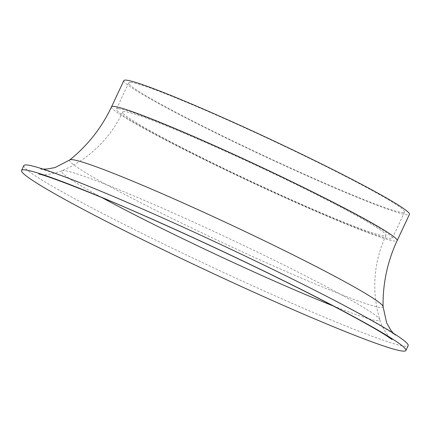 <?xml version="1.0" encoding="UTF-8"?>
<svg xmlns="http://www.w3.org/2000/svg" width="431" height="431" viewBox="0 0 431 431"><rect width="100%" height="100%" fill="white"/><g stroke="black" fill="none" stroke-linecap="round" stroke-linejoin="round"><path stroke-width="0.32" stroke-dasharray="2.15 1.62" d="M130.949 82.413A152.315 8.663 -154.9 0 0 128.713 82.849A152.315 8.663 -154.9 0 0 262.969 155.305A152.315 8.663 -154.9 0 0 404.58 212.074A152.315 8.663 -154.9 0 0 281.028 144.66A152.315 8.663 -154.9 0 0 130.949 82.413M118.638 108.693A152.315 8.663 -154.9 0 0 116.402 109.129A152.315 8.663 -154.9 0 0 250.659 181.586A152.315 8.663 -154.9 0 0 392.269 238.354A152.315 8.663 -154.9 0 0 268.718 170.94A152.315 8.663 -154.9 0 0 118.638 108.693M123.842 80.565A157.698 8.97 -154.9 0 0 262.84 155.58A157.698 8.97 -154.9 0 0 409.45 214.352M23.829 165.59A212.197 12.068 -154.9 0 0 210.867 266.536A212.197 12.068 -154.9 0 0 408.146 345.619M124.85 111.672A145.339 8.264 -154.9 0 0 122.716 112.087A145.339 8.264 -154.9 0 0 250.831 181.225A145.339 8.264 -154.9 0 0 385.95 235.396A145.339 8.264 -154.9 0 0 268.06 171.069A145.339 8.264 -154.9 0 0 124.85 111.672M111.532 106.845A157.698 8.97 -154.9 0 0 250.53 181.86A157.698 8.97 -154.9 0 0 397.14 240.633M69.779 159.923A173.057 9.843 -154.9 0 0 222.143 242.47A173.057 9.843 -154.9 0 0 383.089 306.689M333.346 306.005A175.622 9.988 -154.9 0 0 379.706 319.587A175.622 9.988 -154.9 0 0 233.219 240.509A175.622 9.988 -154.9 0 0 64.192 170.638A175.622 9.988 -154.9 0 0 62.037 170.778A175.622 9.988 -154.9 0 0 102.147 197.7M128.713 82.849L116.402 109.129M404.58 212.074L392.269 238.354M43.014 169.087L39.846 168.78L44.382 170.003C58.336 174.172 83.242 183.838 119.107 199.003C166.334 219.067 226.679 246.801 278.803 272.408C339.655 301.835 391.951 331.514 395.442 335.35L393.18 333.115M122.716 112.087C113.046 132.409 98.877 148.733 80.209 161.054L71.325 166.318L62.037 170.778C52.598 174.043 45.584 175.234 40.993 174.345L38.801 174.054M385.95 235.396C376.532 255.836 373.057 277.165 375.541 299.394L377.184 309.593L379.706 319.587C383.477 332.026 390.815 338.518 392.059 339.536"/><path stroke-width="0.65" d="M111.532 106.845A157.698 8.97 -154.9 0 1 113.849 106.398A157.698 8.97 -154.9 0 1 269.224 170.843A157.698 8.97 -154.9 0 1 397.14 240.633L409.45 214.352A157.698 8.97 -154.9 0 0 281.535 144.563A157.698 8.97 -154.9 0 0 126.159 80.118A157.698 8.97 -154.9 0 0 123.842 80.565L111.532 106.845C101.646 127.765 87.73 145.457 69.779 159.923L55.039 167.567L46.925 169.017L43.014 169.087M405.867 350.484L408.146 345.619A212.197 12.068 -154.9 0 0 236.026 251.704A212.197 12.068 -154.9 0 0 26.943 164.987A212.197 12.068 -154.9 0 0 23.829 165.59L21.55 170.455A212.197 12.068 -154.9 0 0 208.593 271.395A212.197 12.068 -154.9 0 0 405.867 350.484A212.197 12.068 -154.9 0 0 233.747 256.569A212.197 12.068 -154.9 0 0 24.664 169.846A212.197 12.068 -154.9 0 0 21.55 170.455M397.14 240.633C387.399 261.617 382.712 283.636 383.089 306.689A173.057 9.843 -154.9 0 0 240.476 229.34A173.057 9.843 -154.9 0 0 72.144 159.648A173.057 9.843 -154.9 0 0 69.779 159.923M102.147 197.7A175.622 9.988 -154.9 0 0 333.346 306.005M383.089 306.689L386.65 322.905L390.728 330.065L393.18 333.115M392.059 339.536L387.625 336.476C373.828 327.501 347.871 313.299 309.754 293.856C262.953 270.086 203.475 241.92 151.949 219.137C95.046 193.535 43.563 174.339 38.801 174.054L38.812 174.059"/></g></svg>
